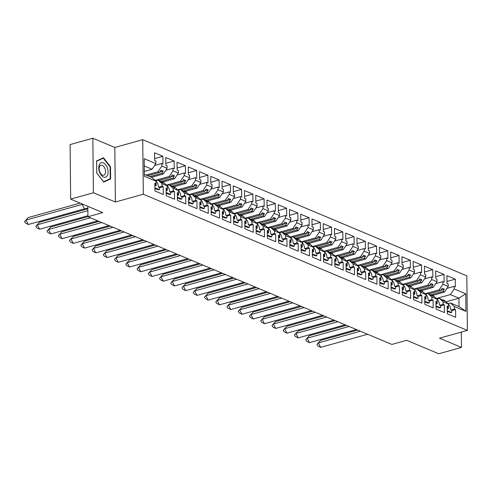 <?xml version="1.0" encoding="UTF-8"?>
<svg xmlns="http://www.w3.org/2000/svg" width="492" height="492" viewBox="0 0 492 492"><rect width="100%" height="100%" fill="white"/><g stroke="black" fill="none" stroke-linecap="round" stroke-linejoin="round"><path stroke-width="0.74" d="M115.399 202.021L114.827 147.465L92.84 138.227L93.412 192.784L115.399 202.021L143.313 194.229L467.4 330.396L439.485 338.188L461.471 347.426L461.312 332.1M461.471 347.426L438.735 353.773L406.656 340.298L391.835 344.431L87.933 216.738L87.822 206.333M93.412 192.784L70.676 199.125L70.104 144.574L92.84 138.227M114.827 147.465L142.742 139.673L466.828 275.846L467.4 330.396M151.388 177.317L163.35 173.977L161.763 173.313L149.802 176.646M160.958 181.96L161.85 181.714L163.436 182.378L167.305 185.896L167.329 188.461L166.105 187.944L166.185 195.693L174.549 199.205L174.469 191.456L173.239 190.945L173.215 188.381L169.346 184.863L174.617 187.821L173.098 186.437L174.678 187.101L178.547 190.619L178.578 193.184L177.348 192.667L177.434 200.416L185.792 203.928L185.712 196.185L184.488 195.668L184.457 193.104L180.595 189.586L185.859 192.544L184.34 191.16L185.927 191.825L189.795 195.342L189.82 197.907L188.596 197.39L188.676 205.139L197.04 208.651L196.954 200.908L195.73 200.392L195.705 197.827L191.837 194.309L193.424 194.98L194.943 196.357L197.107 197.267L195.582 195.884L197.169 196.554L201.037 200.072L201.068 202.63L199.838 202.12L199.918 209.863L208.282 213.38L208.202 205.631L206.978 205.115L206.947 202.55L203.079 199.039L204.666 199.703L206.185 201.087L208.35 201.991L206.831 200.613L208.417 201.277L212.286 204.795L212.31 207.36L211.086 206.843L211.166 214.592L219.53 218.104L219.444 210.355L218.22 209.844L218.196 207.28L214.327 203.762L219.592 206.72L218.073 205.336L219.66 206L223.528 209.518L223.553 212.083L222.329 211.566L222.409 219.315L230.773 222.827L230.693 215.084L229.469 214.567L229.438 212.003L225.57 208.485L227.156 209.149L228.675 210.533L230.84 211.443L229.321 210.059L230.908 210.73L234.776 214.241L234.801 216.806L233.577 216.296L233.657 224.038L242.015 227.55L241.935 219.807L240.711 219.291L240.686 216.726L236.818 213.208L242.082 216.166L240.563 214.783L242.15 215.453L246.018 218.971L246.043 221.535L244.819 221.019L244.899 228.762L253.263 232.279L253.183 224.53L251.953 224.014L251.929 221.449L248.06 217.938L249.647 218.602L251.166 219.986L253.331 220.89L251.812 219.512L253.398 220.176L257.261 223.694L257.291 226.258L256.068 225.742L256.147 233.491L264.505 237.003L264.425 229.254L263.202 228.743L263.177 226.179L259.309 222.661L264.573 225.619L263.054 224.235L264.641 224.899L268.509 228.417L268.534 230.982L267.31 230.465L267.39 238.214L275.754 241.726L275.674 233.983L274.444 233.466L274.419 230.902L270.551 227.384L272.137 228.054L273.657 229.432L275.821 230.342L274.302 228.958L275.889 229.629L279.751 233.14L279.782 235.705L278.552 235.194L278.638 242.937L286.996 246.449L286.916 238.706L285.692 238.19L285.661 235.625L281.799 232.107L287.064 235.065L285.545 233.688L287.131 234.352L291 237.87L291.024 240.434L289.8 239.918L289.88 247.66L298.244 251.178L298.164 243.429L296.934 242.913L296.91 240.348L293.041 236.837L294.628 237.501L296.147 238.884L298.312 239.788L296.793 238.411L298.373 239.075L302.242 242.593L302.272 245.157L301.043 244.641L301.129 252.39L309.486 255.901L309.406 248.153L308.183 247.642L308.152 245.077L304.29 241.56L309.554 244.518L308.035 243.134L309.622 243.798L313.49 247.316L313.515 249.881L312.291 249.364L312.371 257.113L320.735 260.625L320.649 252.882L319.425 252.365L319.4 249.801L315.532 246.283L317.119 246.953L318.638 248.331L320.802 249.241L319.283 247.857L320.864 248.528L324.732 252.039L324.763 254.604L323.533 254.093L323.613 261.836L331.977 265.354L331.897 257.605L330.673 257.088L330.642 254.524L326.774 251.006L328.361 251.676L329.88 253.054L332.045 253.964L330.526 252.587L332.112 253.251L335.981 256.769L336.005 259.333L334.781 258.817L334.861 266.566L343.225 270.077L343.139 262.328L341.915 261.812L341.891 259.253L338.022 255.735L339.609 256.4L341.128 257.783L343.287 258.687L341.768 257.31L343.354 257.974L347.223 261.492L347.247 264.056L346.024 263.54L346.104 271.289L354.468 274.8L354.388 267.051L353.164 266.541L353.133 263.976L349.265 260.459L354.535 263.417L353.016 262.033L354.603 262.697L358.471 266.215L358.496 268.78L357.272 268.263L357.352 276.012L365.71 279.524L365.63 271.781L364.406 271.264L364.381 268.7L360.513 265.182L365.777 268.14L364.258 266.756L365.845 267.427L369.713 270.938L369.738 273.503L368.514 272.992L368.594 280.735L376.958 284.253L376.878 276.504L375.648 275.987L375.624 273.423L371.755 269.911L373.342 270.575L374.861 271.959L377.026 272.863L375.507 271.486L377.093 272.15L380.956 275.668L380.986 278.232L379.762 277.716L379.842 285.465L388.2 288.976L388.12 281.227L386.897 280.717L386.872 278.152L383.004 274.634L388.268 277.593L386.749 276.209L388.336 276.873L392.204 280.391L392.229 282.955L391.005 282.439L391.085 290.188L399.449 293.699L399.369 285.95L398.139 285.44L398.114 282.875L394.246 279.358L399.516 282.316L397.997 280.932L399.584 281.596L403.446 285.114L403.477 287.679L402.247 287.162L402.333 294.911L410.691 298.423L410.611 290.68L409.387 290.163L409.356 287.599L405.494 284.081L410.758 287.039L409.239 285.655L410.826 286.326L414.694 289.843L414.719 292.402L413.495 291.891L413.575 299.634L421.939 303.152L421.859 295.403L420.629 294.886L420.605 292.322L416.736 288.81L418.323 289.474L419.842 290.858L422.007 291.762L420.488 290.385L422.068 291.049L425.937 294.567L425.967 297.131L424.737 296.615L424.824 304.363L433.181 307.875L433.101 300.126L431.878 299.616L431.847 297.051L427.985 293.533L433.249 296.492L431.73 295.108L433.317 295.772L437.185 299.29L431.847 297.051M162.631 182.04L174.592 178.701L173.006 178.036L160.484 181.53M172.206 186.683L173.098 186.437M173.879 186.763L185.841 183.424L184.254 182.76L171.733 186.253M183.448 191.413L184.34 191.16M185.121 191.493L197.083 188.153L195.496 187.483L182.975 190.982M194.697 196.136L195.582 195.884M196.37 196.216L208.325 192.876L206.745 192.212L194.223 195.705M205.939 200.859L206.831 200.613M207.612 200.939L219.573 197.6L217.987 196.935L205.465 200.428M217.187 205.582L218.073 205.336M218.854 205.662L230.816 202.323L229.235 201.658L216.714 205.152M228.429 210.312L229.321 210.059M230.102 210.392L242.064 207.052L240.477 206.382L227.956 209.881M239.678 215.035L240.563 214.783M241.344 215.115L253.306 211.775L251.72 211.111L239.204 214.604M250.92 219.758L251.812 219.512M252.593 219.838L264.555 216.498L262.968 215.834L250.446 219.327M262.162 224.481L263.054 224.235M263.835 224.561L275.797 221.228L274.21 220.557L261.695 224.051M273.411 229.21L274.302 228.958M275.083 229.29L287.045 225.951L285.458 225.281L272.937 228.78M284.653 233.934L285.545 233.688M286.326 234.014L298.287 230.674L296.701 230.01L284.179 233.503M295.901 238.657L296.793 238.411M297.574 238.737L309.536 235.397L307.949 234.733L295.428 238.226M307.143 243.38L308.035 243.134M308.816 243.46L320.778 240.127L319.191 239.456L306.67 242.95M318.392 248.109L319.283 247.857M320.064 248.189L332.026 244.85L330.439 244.18L317.918 247.679M329.634 252.833L330.526 252.587M331.307 252.913L343.268 249.573L341.682 248.909L329.16 252.402M340.882 257.556L341.768 257.31M342.549 257.636L354.511 254.296L352.93 253.632L340.409 257.125M352.124 262.279L353.016 262.033M353.797 262.359L365.759 259.026L364.172 258.355L351.651 261.849M363.373 267.008L364.258 266.756M365.039 267.088L377.001 263.749L375.414 263.085L362.899 266.578M374.615 271.732L375.507 271.486M376.288 271.812L388.249 268.472L386.663 267.808L374.141 271.301M385.863 276.455L386.749 276.209M387.53 276.535L399.492 273.195L397.905 272.531L385.39 276.024M397.106 281.184L397.997 280.932M398.778 281.264L410.74 277.925L409.153 277.254L396.632 280.754M408.348 285.907L409.239 285.655M410.021 285.987L421.982 282.648L420.396 281.984L407.874 285.477M419.596 290.631L420.488 290.385M421.269 290.71L433.231 287.371L431.644 286.707L419.123 290.2M430.838 295.354L431.73 295.108M432.511 295.434L444.473 292.094L442.886 291.43L430.365 294.923M442.087 300.083L442.978 299.831L444.559 300.501L448.427 304.013L448.458 306.577L447.228 306.067L447.314 313.81L455.672 317.322L455.592 309.579L454.368 309.062L454.337 306.498L450.475 302.98L459.048 306.584L458.962 298.183L450.383 294.579L436.324 298.509M143.313 194.229L142.742 139.673M425.937 294.567L420.605 292.322M414.694 289.843L409.356 287.599M403.446 285.114L398.114 282.875M392.204 280.391L386.872 278.152M380.956 275.668L375.624 273.423M369.713 270.938L364.381 268.7M358.471 266.215L353.133 263.976M347.223 261.492L341.891 259.253M335.981 256.769L330.642 254.524M324.732 252.039L319.4 249.801M313.49 247.316L308.152 245.077M302.242 242.593L296.91 240.348M291 237.87L285.661 235.625M279.751 233.14L274.419 230.902M268.509 228.417L263.177 226.179M257.261 223.694L251.929 221.449M246.018 218.971L240.686 216.726M234.776 214.241L229.438 212.003M223.528 209.518L218.196 207.28M212.286 204.795L206.947 202.55M201.037 200.072L195.705 197.827M189.795 195.342L184.457 193.104M178.547 190.619L173.215 188.381M167.305 185.896L161.966 183.651L158.104 180.14L159.685 180.804L161.21 182.188L163.369 183.092L161.85 181.714M144.359 174.365L152.194 177.655L156.056 181.173L156.087 183.731L154.857 183.221L154.943 190.964L163.301 194.481L163.221 186.732L161.997 186.216L161.966 183.651M156.056 181.173L144.384 176.265L144.199 158.695L155.872 163.602L152.102 169.254L144.273 165.964M147.637 175.742L159.599 172.403L158.012 171.733L161.788 166.087L161.757 163.522L162.981 164.039L162.901 156.29L154.543 152.778L154.623 160.527L155.847 161.038L155.872 163.602M161.788 166.087L167.12 168.325L163.35 173.977M158.885 180.466L170.847 177.126L169.26 176.462L173.03 170.81L173.006 168.246L174.23 168.762L174.15 161.013L165.786 157.502L165.865 165.25L167.089 165.767L167.12 168.325M173.03 170.81L178.362 173.055L174.592 178.701M170.127 185.189L182.089 181.849L180.502 181.185L184.272 175.539L184.248 172.975L185.472 173.485L185.392 165.743L177.034 162.225L177.114 169.974L178.338 170.49L178.362 173.055M184.272 175.539L189.611 177.778L185.841 183.424M181.376 189.912L193.338 186.579L191.751 185.908L195.521 180.263L195.496 177.698L196.72 178.215L196.64 170.466L188.276 166.954L188.356 174.697L189.58 175.213L189.611 177.778M195.521 180.263L200.853 182.501L197.083 188.153M192.618 194.641L204.58 191.302L202.993 190.638L206.763 184.986L206.738 182.421L207.962 182.938L207.882 175.189L199.518 171.677L199.604 179.426L200.828 179.937L200.853 182.501M206.763 184.986L212.101 187.224L208.325 192.876M203.866 199.365L215.822 196.025L214.241 195.361L218.011 189.709L217.981 187.144L219.211 187.661L219.125 179.912L210.767 176.4L210.847 184.149L212.07 184.666L212.101 187.224M218.011 189.709L223.343 191.954L219.573 197.6M215.109 204.088L227.07 200.748L225.484 200.084L229.254 194.438L229.229 191.874L230.453 192.384L230.373 184.641L222.009 181.124L222.095 188.873L223.319 189.389L223.343 191.954M229.254 194.438L234.592 196.677L230.816 202.323M226.351 208.811L238.312 205.478L236.732 204.807L240.502 199.162L240.471 196.597L241.701 197.114L241.615 189.365L233.257 185.853L233.337 193.596L234.561 194.112L234.592 196.677M240.502 199.162L245.834 201.4L242.064 207.052M237.599 213.54L249.561 210.201L247.974 209.537L251.744 203.885L251.72 201.32L252.943 201.837L252.863 194.088L244.499 190.576L244.579 198.325L245.809 198.836L245.834 201.4M251.744 203.885L257.082 206.13L253.306 211.775M248.841 218.263L260.803 214.924L259.216 214.26L262.992 208.608L262.962 206.043L264.192 206.56L264.106 198.817L255.748 195.299L255.828 203.048L257.052 203.565L257.082 206.13M262.992 208.608L268.325 210.853L264.555 216.498M260.09 222.987L272.051 219.647L270.465 218.983L274.235 213.337L274.21 210.773L275.434 211.283L275.354 203.54L266.99 200.029L267.07 207.772L268.3 208.288L268.325 210.853M274.235 213.337L279.567 215.576L275.797 221.228M271.332 227.716L283.294 224.377L281.707 223.706L285.483 218.061L285.452 215.496L286.676 216.013L286.596 208.264L278.238 204.752L278.318 212.495L279.542 213.011L279.567 215.576M285.483 218.061L290.815 220.299L287.045 225.951M282.58 232.439L294.542 229.1L292.955 228.436L296.725 222.784L296.701 220.219L297.924 220.736L297.844 212.987L289.481 209.475L289.56 217.224L290.79 217.735L290.815 220.299M296.725 222.784L302.057 225.028L298.287 230.674M293.822 237.162L305.784 233.823L304.197 233.159L307.967 227.507L307.943 224.942L309.167 225.459L309.087 217.716L300.729 214.198L300.809 221.947L302.033 222.464L302.057 225.028M307.967 227.507L313.306 229.752L309.536 235.397M305.071 241.886L317.032 238.546L315.446 237.882L319.216 232.236L319.191 229.672L320.415 230.182L320.335 222.439L311.971 218.928L312.051 226.671L313.275 227.187L313.306 229.752M319.216 232.236L324.548 234.475L320.778 240.127M316.313 246.615L328.275 243.276L326.688 242.605L330.458 236.959L330.433 234.395L331.657 234.912L331.577 227.163L323.213 223.651L323.299 231.394L324.523 231.91L324.548 234.475M330.458 236.959L335.796 239.198L332.026 244.85M327.561 251.338L339.517 247.999L337.936 247.335L341.706 241.683L341.676 239.118L342.906 239.635L342.826 231.886L334.462 228.374L334.542 236.123L335.765 236.634L335.796 239.198M341.706 241.683L347.038 243.927L343.268 249.573M338.803 256.061L350.765 252.722L349.179 252.058L352.948 246.406L352.924 243.847L354.148 244.358L354.068 236.615L345.704 233.097L345.79 240.846L347.014 241.363L347.038 243.927M352.948 246.406L358.287 248.651L354.511 254.296M350.046 260.785L362.007 257.451L360.427 256.781L364.197 251.135L364.166 248.571L365.396 249.087L365.31 241.338L356.952 237.827L357.032 245.57L358.256 246.086L358.287 248.651M364.197 251.135L369.529 253.374L365.759 259.026M361.294 265.514L373.256 262.175L371.669 261.504L375.439 255.858L375.414 253.294L376.638 253.81L376.558 246.062L368.194 242.55L368.274 250.299L369.504 250.809L369.529 253.374M375.439 255.858L380.777 258.097L377.001 263.749M372.536 270.237L384.498 266.898L382.911 266.233L386.687 260.582L386.657 258.017L387.887 258.534L387.801 250.785L379.443 247.273L379.523 255.022L380.747 255.539L380.777 258.097M386.687 260.582L392.019 262.826L388.249 268.472M383.785 274.96L395.746 271.621L394.16 270.957L397.93 265.311L397.905 262.746L399.129 263.257L399.049 255.514L390.685 251.996L390.765 259.745L391.995 260.262L392.019 262.826M397.93 265.311L403.262 267.55L399.492 273.195M395.027 279.684L406.989 276.35L405.402 275.68L409.178 270.034L409.147 267.47L410.371 267.986L410.291 260.237L401.933 256.726L402.013 264.468L403.237 264.985L403.262 267.55M409.178 270.034L414.51 272.273L410.74 277.925M406.275 284.413L418.237 281.073L416.65 280.403L420.42 274.757L420.396 272.193L421.619 272.709L421.539 264.96L413.175 261.449L413.255 269.198L414.485 269.708L414.51 272.273M420.42 274.757L425.752 276.996L421.982 282.648M417.517 289.136L429.479 285.797L427.892 285.132L431.668 279.481L431.638 276.916L432.862 277.433L432.782 269.684L424.424 266.172L424.504 273.921L425.728 274.438L425.752 276.996M431.668 279.481L437.001 281.725L433.231 287.371M428.766 293.859L440.727 290.52L439.141 289.856L442.911 284.21L442.886 281.645L444.11 282.156L444.03 274.413L435.666 270.895L435.746 278.644L436.97 279.161L437.001 281.725M442.911 284.21L448.243 286.449L444.473 292.094M450.383 294.579L454.153 288.933L454.128 286.369L455.352 286.885L455.272 279.136L446.908 275.625L446.994 283.367L448.218 283.884L448.243 286.449M454.153 288.933L465.758 293.81L465.942 311.375L454.337 306.498M448.427 304.013L443.095 301.774L439.227 298.257L444.497 301.215L442.978 299.831M437.185 299.29L437.21 301.854L435.986 301.338L436.066 309.087L444.43 312.598L444.344 304.856L443.12 304.339L443.095 301.774M158.012 171.733L146.05 175.072M155.669 180.816L158.104 180.14M161.763 173.313L163.246 171.093L161.081 170.183L159.599 172.403M169.26 176.462L155.195 180.386M166.911 185.539L169.346 184.863M173.006 178.036L174.488 175.816L172.329 174.906L170.847 177.126M180.502 181.185L166.444 185.109M178.159 190.263L180.595 189.586M184.254 182.76L185.736 180.539L183.571 179.635L182.089 181.849M191.751 185.908L177.686 189.832M189.402 194.992L191.837 194.309M195.496 187.483L196.978 185.269L194.814 184.359L193.338 186.579M202.993 190.638L188.928 194.561M200.65 199.715L203.079 199.039M206.745 192.212L208.227 189.992L206.062 189.082L204.58 191.302M214.241 195.361L200.176 199.285M211.892 204.438L214.327 203.762M217.987 196.935L219.469 194.715L217.304 193.805L215.822 196.025M225.484 200.084L211.419 204.008M223.14 209.168L225.57 208.485M229.235 201.658L230.711 199.438L228.552 198.534L227.07 200.748M236.732 204.807L222.667 208.737M234.383 213.891L236.818 213.208M240.477 206.382L241.959 204.168L239.795 203.257L238.312 205.478M247.974 209.537L233.909 213.46M245.631 218.614L248.06 217.938M251.72 211.111L253.202 208.891L251.043 207.981L249.561 210.201M259.216 214.26L245.157 218.184M256.873 223.337L259.309 222.661M262.968 215.834L264.45 213.614L262.285 212.704L260.803 214.924M270.465 218.983L256.4 222.907M268.122 228.067L270.551 227.384M274.21 220.557L275.692 218.337L273.534 217.433L272.051 219.647M281.707 223.706L267.648 227.636M279.364 232.79L281.799 232.107M285.458 225.281L286.941 223.067L284.776 222.156L283.294 224.377M292.955 228.436L278.89 232.359M290.612 237.513L293.041 236.837M296.701 230.01L298.183 227.79L296.024 226.88L294.542 229.1M304.197 233.159L290.139 237.083M301.854 242.236L304.29 241.56M307.949 234.733L309.431 232.513L307.266 231.603L305.784 233.823M315.446 237.882L301.381 241.806M313.096 246.966L315.532 246.283M319.191 239.456L320.673 237.236L318.508 236.332L317.032 238.546M326.688 242.605L312.623 246.535M324.345 251.689L326.774 251.006M330.439 244.18L331.922 241.966L329.757 241.055L328.275 243.276M337.936 247.335L323.871 251.258M335.587 256.412L338.022 255.735M341.682 248.909L343.164 246.689L340.999 245.779L339.517 247.999M349.179 252.058L335.113 255.981M346.835 261.135L349.265 260.459M352.93 253.632L354.406 251.412L352.247 250.502L350.765 252.722M360.427 256.781L346.362 260.705M358.078 265.865L360.513 265.182M364.172 258.355L365.654 256.135L363.49 255.231L362.007 257.451M371.669 261.504L357.604 265.434M369.326 270.588L371.755 269.911M375.414 263.085L376.897 260.865L374.738 259.954L373.256 262.175M382.911 266.233L368.852 270.157M380.568 275.311L383.004 274.634M386.663 267.808L388.145 265.588L385.98 264.678L384.498 266.898M394.16 270.957L380.095 274.88M391.817 280.034L394.246 279.358M397.905 272.531L399.387 270.311L397.228 269.401L395.746 271.621M405.402 275.68L391.343 279.604M403.059 284.763L405.494 284.081M409.153 277.254L410.636 275.04L408.471 274.13L406.989 276.35M416.65 280.403L402.585 284.333M414.307 289.487L416.736 288.81M420.396 281.984L421.878 279.763L419.719 278.853L418.237 281.073M427.892 285.132L413.833 289.056M425.549 294.21L427.985 293.533M431.644 286.707L433.126 284.487L430.961 283.577L429.479 285.797M439.141 289.856L425.076 293.779M436.791 298.939L439.227 298.257M442.886 291.43L444.368 289.21L442.21 288.306L440.727 290.52M445.998 301.805L458.962 298.183L465.758 293.81M448.04 303.662L450.475 302.98M465.942 311.375L459.048 306.584M87.933 216.738L102.754 212.605L70.676 199.125M144.328 171.419L152.102 169.254M446.97 281.455L455.272 279.136M447.24 306.916L448.458 306.577M446.964 288.367L454.128 286.369M451.09 309.978L454.368 309.062M447.289 311.897L448.169 311.651M451.816 310.63L455.592 309.579M435.728 276.725L444.03 274.413M424.485 272.002L432.782 269.684M413.237 267.279L421.539 264.96M401.995 262.556L410.291 260.237M390.746 257.826L399.049 255.514M379.504 253.103L387.801 250.785M368.256 248.38L376.558 246.062M357.014 243.657L365.31 241.338M345.765 238.928L354.068 236.615M334.523 234.204L342.826 231.886M323.275 229.481L331.577 227.163M312.033 224.758L320.335 222.439M300.784 220.029L309.087 217.716M289.542 215.305L297.844 212.987M278.3 210.582L286.596 208.264M267.051 205.859L275.354 203.54M255.809 201.13L264.106 198.817M244.561 196.406L252.863 194.088M233.319 191.683L241.615 189.365M222.07 186.954L230.373 184.641M210.828 182.231L219.125 179.912M199.58 177.507L207.882 175.189M188.338 172.784L196.64 170.466M177.089 168.055L185.392 165.743M165.847 163.332L174.15 161.013M154.605 158.608L162.901 156.29M435.992 302.193L437.21 301.854M435.715 283.644L442.886 281.645M439.842 305.255L443.12 304.339M436.047 307.168L436.921 306.922M440.574 305.907L444.344 304.856M154.869 184.076L156.087 183.731M154.593 165.521L161.757 163.522M158.719 187.132L161.997 186.216M154.918 189.051L155.798 188.805M159.445 187.784L163.221 186.732M166.112 188.799L167.329 188.461M165.835 170.25L173.006 168.246M169.961 191.855L173.239 190.945M166.167 193.774L167.04 193.528M170.693 192.513L174.469 191.456M177.36 193.522L178.578 193.184M177.083 174.974L184.248 172.975M181.21 196.585L184.488 195.668M177.409 198.497L178.288 198.251M181.935 197.237L185.712 196.185M188.602 198.245L189.82 197.907M188.325 179.697L195.496 177.698M192.452 201.308L195.73 200.392M188.657 203.221L189.531 202.981M193.184 201.96L196.954 200.908M199.85 202.975L201.068 202.63M199.574 184.42L206.738 182.421M203.7 206.031L206.978 205.115M199.9 207.95L200.779 207.704M204.426 206.683L208.202 205.631M211.093 207.698L212.31 207.36M210.816 189.149L217.981 187.144M214.942 210.754L218.22 209.844M211.148 212.673L212.021 212.427M215.674 211.412L219.444 210.355M222.341 212.421L223.553 212.083M222.064 193.873L229.229 191.874M226.185 215.484L229.469 214.567M222.39 217.396L223.27 217.15M226.917 216.136L230.693 215.084M233.583 217.144L234.801 216.806M233.306 198.596L240.471 196.597M237.433 220.207L240.711 219.291M233.638 222.126L234.512 221.88M238.165 220.859L241.935 219.807M244.832 221.874L246.043 221.535M244.555 203.319L251.72 201.32M248.675 224.93L251.953 224.014M244.881 226.849L245.76 226.603M249.407 225.582L253.183 224.53M256.074 226.597L257.291 226.258M255.797 208.048L262.962 206.043M259.924 229.653L263.202 228.743M256.123 231.572L257.002 231.326M260.649 230.311L264.425 229.254M267.316 231.32L268.534 230.982M267.045 212.772L274.21 210.773M271.166 234.383L274.444 233.466M267.371 236.295L268.251 236.049M271.898 235.035L275.674 233.983M278.564 236.049L279.782 235.705M278.288 217.495L285.452 215.496M282.414 239.106L285.692 238.19M278.613 241.025L279.493 240.779M283.14 239.758L286.916 238.706M289.806 240.773L291.024 240.434M289.536 222.218L296.701 220.219M293.656 243.829L296.934 242.913M289.862 245.748L290.741 245.502M294.388 244.481L298.164 243.429M301.055 245.496L302.272 245.157M300.778 226.947L307.943 224.942M304.905 248.552L308.183 247.642M301.104 250.471L301.983 250.225M305.63 249.21L309.406 248.153M312.297 250.219L313.515 249.881M312.02 231.67L319.191 229.672M316.147 253.282L319.425 252.365M312.352 255.194L313.226 254.954M316.879 253.933L320.649 252.882M323.545 254.948L324.763 254.604M323.269 236.394L330.433 234.395M327.395 258.005L330.673 257.088M323.595 259.924L324.474 259.678M328.121 258.657L331.897 257.605M334.788 259.671L336.005 259.333M334.511 241.117L341.676 239.118M338.637 262.728L341.915 261.812M334.843 264.647L335.716 264.401M339.369 263.38L343.139 262.328M346.036 264.395L347.247 264.056M345.759 245.846L352.924 243.847M349.886 267.451L353.164 266.541M346.085 269.37L346.965 269.124M350.612 268.109L354.388 267.051M357.278 269.118L358.496 268.78M357.001 250.569L364.166 248.571M361.128 272.181L364.406 271.264M357.333 274.093L358.207 273.853M361.86 272.832L365.63 271.781M368.526 273.847L369.738 273.503M368.25 255.293L375.414 253.294M372.37 276.904L375.648 275.987M368.576 278.823L369.455 278.577M373.102 277.556L376.878 276.504M379.769 278.57L380.986 278.232M379.492 260.022L386.657 258.017M383.619 281.627L386.897 280.717M379.824 283.546L380.697 283.3M384.344 282.285L388.12 281.227M391.011 283.294L392.229 282.955M390.74 264.745L397.905 262.746M394.861 286.356L398.139 285.44M391.066 288.269L391.946 288.023M395.593 287.008L399.369 285.95M402.259 288.017L403.477 287.679M401.982 269.468L409.147 267.47M406.109 291.079L409.387 290.163M402.308 292.992L403.188 292.752M406.835 291.731L410.611 290.68M413.501 292.746L414.719 292.402M413.231 274.192L420.396 272.193M417.351 295.803L420.629 294.886M413.557 297.721L414.436 297.476M418.083 296.455L421.859 295.403M424.75 297.469L425.967 297.131M424.473 278.921L431.638 276.916M428.6 300.526L431.878 299.616M424.799 302.445L425.678 302.199M429.325 301.184L433.101 300.126M440.967 290.163L444.368 289.21M429.719 285.434L433.126 284.487M418.477 280.711L421.878 279.763M407.228 275.987L410.636 275.04M395.986 271.264L399.387 270.311M384.738 266.535L388.145 265.588M373.496 261.812L376.897 260.865M362.253 257.088L365.654 256.135M351.005 252.365L354.406 251.412M339.763 247.636L343.164 246.689M328.515 242.913L331.922 241.966M317.272 238.19L320.673 237.236M306.024 233.466L309.431 232.513M294.782 228.737L298.183 227.79M283.533 224.014L286.941 223.067M272.291 219.291L275.692 218.337M261.043 214.567L264.45 213.614M249.801 209.838L253.202 208.891M238.558 205.115L241.959 204.168M227.31 200.392L230.711 199.438M216.068 195.662L219.469 194.715M204.82 190.939L208.227 189.992M193.577 186.216L196.978 185.269M182.329 181.493L185.736 180.539M171.087 176.763L174.488 175.816M159.838 172.04L163.246 171.093M110.632 178.91L110.503 166.757L103.486 157.754L96.592 160.909L96.721 173.067L103.738 182.071L110.632 178.91L108.326 179.555M110.085 166.874L110.503 166.757M367.61 334.252L320.698 347.346L317.746 345.851L316.971 344.369L320.624 340.402L357.653 330.071M320.624 340.402L318.367 342.912L360.341 331.196M316.971 344.369L318.367 342.912L320.698 347.346M448.427 304.074A10.326 7.632 112.8 0 1 450.727 309.825L451.81 310.28A10.326 7.632 112.8 0 1 451.687 312.5L447.277 310.649M451.687 312.5L450.346 312.561L447.283 311.276M448.261 306.633A10.326 7.632 -67.2 0 1 448.55 308.238L448.077 308.712L447.615 307.844A10.326 7.632 -67.2 0 0 447.468 306.854M107.527 175.213A7.54 4.385 74.4 0 0 105.712 164.802A7.54 4.385 74.4 0 0 99.335 164.709A7.54 4.385 74.4 0 0 101.155 175.121A7.54 4.385 74.4 0 0 107.527 175.213M105.159 173.854A5.166 3.001 74.4 0 0 104.691 167.987A5.166 3.001 74.4 0 0 100.965 165.287A5.166 3.001 74.4 0 0 99.55 166.665A5.166 3.001 74.4 0 0 100.017 172.538A5.166 3.001 74.4 0 0 103.744 175.238A5.166 3.001 74.4 0 0 105.159 173.854M96.752 173.018L96.629 161.241L103.308 158.184L110.11 166.905L110.233 178.682L103.554 181.739L96.721 173.03M101.364 158.725L103.308 158.184M356.368 329.529L309.45 342.623L306.504 341.128L305.723 339.646L309.376 335.679L346.411 325.347M309.376 335.679L307.119 338.188L349.092 326.473M305.723 339.646L307.119 338.188L309.45 342.623M437.185 299.351A10.326 7.632 112.8 0 1 439.485 305.101L440.561 305.557A10.326 7.632 112.8 0 1 440.445 307.777L436.035 305.926M440.445 307.777L439.098 307.838L436.041 306.553M437.013 301.91A10.326 7.632 -67.2 0 1 437.308 303.509L436.834 303.982L436.373 303.115A10.326 7.632 -67.2 0 0 436.219 302.131M345.12 324.806L298.207 337.899L295.255 336.399L294.48 334.923L298.134 330.956L335.163 320.618M298.134 330.956L295.877 333.465L337.85 321.75M294.48 334.923L295.877 333.465L298.207 337.899M425.937 294.628A10.326 7.632 112.8 0 1 428.237 300.378L429.319 300.833A10.326 7.632 112.8 0 1 429.196 303.054L424.787 301.202M429.196 303.054L427.856 303.115L424.793 301.83M425.771 297.186A10.326 7.632 -67.2 0 1 426.06 298.785L425.586 299.259L425.125 298.392A10.326 7.632 -67.2 0 0 424.977 297.408M333.877 320.077L286.959 333.176L284.013 331.676L283.238 330.2L286.891 326.233L323.921 315.895M286.891 326.233L284.634 328.736L326.602 317.026M283.238 330.2L284.634 328.736L286.959 333.176M414.694 289.899A10.326 7.632 112.8 0 1 416.995 295.649L418.071 296.104A10.326 7.632 112.8 0 1 417.954 298.33L413.544 296.473M417.954 298.33L416.607 298.392L413.551 297.106M414.522 292.457A10.326 7.632 -67.2 0 1 414.817 294.062L414.344 294.536L413.883 293.669A10.326 7.632 -67.2 0 0 413.729 292.678M322.635 315.354L275.717 328.447L272.765 326.952L271.99 325.47L275.643 321.504L312.672 311.172M275.643 321.504L273.386 324.013L315.36 312.297M271.99 325.47L273.386 324.013L275.717 328.447M403.446 285.175A10.326 7.632 112.8 0 1 405.746 290.926L406.829 291.381A10.326 7.632 112.8 0 1 406.706 293.601L402.296 291.75M406.706 293.601L405.365 293.663L402.302 292.377M403.28 287.734A10.326 7.632 -67.2 0 1 403.569 289.339L403.102 289.806L402.634 288.945A10.326 7.632 -67.2 0 0 402.487 287.955M311.387 310.63L264.468 323.724L261.523 322.229L260.748 320.747L264.401 316.78L301.43 306.448M264.401 316.78L262.144 319.29L304.111 307.574M260.748 320.747L262.144 319.29L264.468 323.724M392.204 280.452A10.326 7.632 112.8 0 1 394.504 286.203L395.586 286.658A10.326 7.632 112.8 0 1 395.463 288.878L391.054 287.027M395.463 288.878L394.123 288.939L391.06 287.654M392.032 283.011A10.326 7.632 -67.2 0 1 392.327 284.61L391.853 285.083L391.392 284.216A10.326 7.632 -67.2 0 0 391.238 283.232M300.145 305.907L253.226 319.001L250.274 317.5L249.499 316.024L253.152 312.057L290.182 301.719M253.152 312.057L250.895 314.566L292.869 302.851M249.499 316.024L250.895 314.566L253.226 319.001M380.962 275.723A10.326 7.632 112.8 0 1 383.256 281.479L384.338 281.934A10.326 7.632 112.8 0 1 384.215 284.155L379.806 282.303M384.215 284.155L382.874 284.216L379.812 282.931M380.79 278.288A10.326 7.632 -67.2 0 1 381.085 279.887L380.611 280.36L380.144 279.493A10.326 7.632 -67.2 0 0 379.996 278.509M288.896 301.178L241.984 314.277L239.032 312.777L238.257 311.301L241.91 307.334L278.939 296.996M241.91 307.334L239.653 309.837L281.627 298.121M238.257 311.301L239.653 309.837L241.984 314.277M369.713 271A10.326 7.632 112.8 0 1 372.013 276.75L373.096 277.205A10.326 7.632 112.8 0 1 372.973 279.431L368.563 277.574M372.973 279.431L371.632 279.493L368.569 278.201M369.541 273.558A10.326 7.632 -67.2 0 1 369.836 275.163L369.363 275.637L368.902 274.77A10.326 7.632 -67.2 0 0 368.754 273.78M277.654 296.455L230.736 309.548L227.79 308.053L227.009 306.571L230.662 302.605L267.691 292.273M230.662 302.605L228.405 305.114L270.379 293.398M227.009 306.571L228.405 305.114L230.736 309.548M358.471 266.277A10.326 7.632 112.8 0 1 360.765 272.027L361.848 272.482A10.326 7.632 112.8 0 1 361.725 274.702L357.315 272.851M361.725 274.702L360.384 274.764L357.327 273.478M358.299 268.835A10.326 7.632 -67.2 0 1 358.594 270.44L358.121 270.907L357.653 270.047A10.326 7.632 -67.2 0 0 357.506 269.056M266.406 291.731L219.493 304.825L216.542 303.324L215.767 301.848L219.42 297.881L256.449 287.543M219.42 297.881L217.163 300.391L259.136 288.675M215.767 301.848L217.163 300.391L219.493 304.825M347.223 261.553A10.326 7.632 112.8 0 1 349.523 267.304L350.605 267.759A10.326 7.632 112.8 0 1 350.482 269.979L346.073 268.128M350.482 269.979L349.142 270.04L346.079 268.755M347.051 264.112A10.326 7.632 -67.2 0 1 347.346 265.711L346.872 266.184L346.411 265.317A10.326 7.632 -67.2 0 0 346.263 264.333M255.163 287.008L208.245 300.102L205.299 298.601L204.518 297.125L208.171 293.158L245.2 282.82M208.171 293.158L205.914 295.667L247.888 283.952M204.518 297.125L205.914 295.667L208.245 300.102M335.981 256.824A10.326 7.632 112.8 0 1 338.275 262.58L339.357 263.029A10.326 7.632 112.8 0 1 339.24 265.256L334.831 263.404M339.24 265.256L337.893 265.317L334.837 264.032M335.808 259.389A10.326 7.632 -67.2 0 1 336.104 260.988L335.63 261.461L335.163 260.594A10.326 7.632 -67.2 0 0 335.015 259.61M243.915 282.279L197.003 295.378L194.051 293.878L193.276 292.402L196.929 288.429L233.958 278.097M196.929 288.429L194.672 290.938L236.646 279.222M193.276 292.402L194.672 290.938L197.003 295.378M324.732 252.101A10.326 7.632 112.8 0 1 327.032 257.851L328.115 258.306A10.326 7.632 112.8 0 1 327.992 260.532L323.582 258.675M327.992 260.532L326.651 260.594L323.588 259.302M324.56 254.659A10.326 7.632 -67.2 0 1 324.855 256.264L324.382 256.738L323.921 255.871A10.326 7.632 -67.2 0 0 323.773 254.881M232.673 277.556L185.755 290.649L182.809 289.155L182.028 287.672L185.681 283.706L222.716 273.374M185.681 283.706L183.424 286.215L225.398 274.499M182.028 287.672L183.424 286.215L185.755 290.649M313.49 247.378A10.326 7.632 112.8 0 1 315.79 253.128L316.866 253.583A10.326 7.632 112.8 0 1 316.75 255.803L312.34 253.952M316.75 255.803L315.403 255.865L312.346 254.579M313.318 249.936A10.326 7.632 -67.2 0 1 313.613 251.541L313.14 252.009L312.672 251.148A10.326 7.632 -67.2 0 0 312.525 250.157M221.425 272.832L174.512 285.926L171.56 284.425L170.785 282.949L174.439 278.982L211.468 268.644M174.439 278.982L172.182 281.492L214.155 269.776M170.785 282.949L172.182 281.492L174.512 285.926M302.242 242.654A10.326 7.632 112.8 0 1 304.542 248.405L305.624 248.86A10.326 7.632 112.8 0 1 305.501 251.08L301.092 249.229M305.501 251.08L304.161 251.141L301.098 249.856M302.076 245.213A10.326 7.632 -67.2 0 1 302.365 246.812L301.891 247.285L301.43 246.418A10.326 7.632 -67.2 0 0 301.282 245.434M210.182 268.109L163.264 281.203L160.318 279.702L159.537 278.226L163.196 274.259L200.226 263.921M163.196 274.259L160.933 276.768L202.907 265.053M159.537 278.226L160.933 276.768L163.264 281.203M291 237.925A10.326 7.632 112.8 0 1 293.3 243.681L294.376 244.13A10.326 7.632 112.8 0 1 294.259 246.357L289.849 244.506M294.259 246.357L292.912 246.418L289.856 245.133M290.827 240.49A10.326 7.632 -67.2 0 1 291.123 242.089L290.649 242.562L290.188 241.695A10.326 7.632 -67.2 0 0 290.034 240.705M198.94 263.38L152.022 276.473L149.07 274.979L148.295 273.497L151.948 269.53L188.977 259.198M151.948 269.53L149.691 272.039L191.665 260.323M148.295 273.497L149.691 272.039L152.022 276.473M279.751 233.202A10.326 7.632 112.8 0 1 282.051 238.952L283.134 239.407A10.326 7.632 112.8 0 1 283.011 241.633L278.601 239.776M283.011 241.633L281.67 241.689L278.607 240.403M279.585 235.76A10.326 7.632 -67.2 0 1 279.874 237.365L279.407 237.839L278.939 236.972A10.326 7.632 -67.2 0 0 278.792 235.982M187.692 258.657L140.774 271.75L137.828 270.256L137.053 268.773L140.706 264.807L177.735 254.475M140.706 264.807L138.449 267.316L180.416 255.6M137.053 268.773L138.449 267.316L140.774 271.75M268.509 228.479A10.326 7.632 112.8 0 1 270.809 234.229L271.892 234.684A10.326 7.632 112.8 0 1 271.768 236.904L267.359 235.053M271.768 236.904L270.428 236.966L267.365 235.68M268.337 231.037A10.326 7.632 -67.2 0 1 268.632 232.642L268.158 233.11L267.697 232.249A10.326 7.632 -67.2 0 0 267.543 231.258M176.45 253.933L129.531 267.027L126.579 265.526L125.804 264.05L129.458 260.083L166.487 249.745M129.458 260.083L127.2 262.593L169.174 250.877M125.804 264.05L127.2 262.593L129.531 267.027M257.267 223.755A10.326 7.632 112.8 0 1 259.561 229.506L260.643 229.961A10.326 7.632 112.8 0 1 260.52 232.181L256.111 230.33M260.52 232.181L259.179 232.242L256.117 230.957M257.095 226.314A10.326 7.632 -67.2 0 1 257.39 227.913L256.916 228.386L256.449 227.519A10.326 7.632 -67.2 0 0 256.301 226.535M165.201 249.204L118.289 262.304L115.337 260.803L114.562 259.327L118.215 255.36L155.244 245.022M118.215 255.36L115.958 257.863L157.932 246.154M114.562 259.327L115.958 257.863L118.289 262.304M246.018 219.026A10.326 7.632 112.8 0 1 248.319 224.782L249.401 225.231A10.326 7.632 112.8 0 1 249.278 227.458L244.868 225.607M249.278 227.458L247.937 227.519L244.875 226.234M245.846 221.584A10.326 7.632 -67.2 0 1 246.141 223.19L245.668 223.663L245.207 222.796A10.326 7.632 -67.2 0 0 245.053 221.806M153.959 244.481L107.041 257.574L104.089 256.08L103.314 254.598L106.967 250.631L143.996 240.299M106.967 250.631L104.71 253.14L146.684 241.424M103.314 254.598L104.71 253.14L107.041 257.574M234.776 214.303A10.326 7.632 112.8 0 1 237.07 220.053L238.153 220.508A10.326 7.632 112.8 0 1 238.03 222.728L233.62 220.877M238.03 222.728L236.689 222.79L233.632 221.505M234.604 216.861A10.326 7.632 -67.2 0 1 234.899 218.466L234.426 218.94L233.958 218.073A10.326 7.632 -67.2 0 0 233.811 217.083M142.711 239.758L95.799 252.851L92.847 251.357L92.072 249.875L95.725 245.908L132.754 235.576M95.725 245.908L93.468 248.417L135.441 236.701M92.072 249.875L93.468 248.417L95.799 252.851M223.528 209.58A10.326 7.632 112.8 0 1 225.828 215.33L226.91 215.785A10.326 7.632 112.8 0 1 226.787 218.005L222.378 216.154M226.787 218.005L225.447 218.067L222.384 216.781M223.356 212.138A10.326 7.632 -67.2 0 1 223.651 213.737L223.177 214.211L222.716 213.343A10.326 7.632 -67.2 0 0 222.568 212.359M131.469 235.035L84.55 248.128L81.604 246.627L80.823 245.151L84.476 241.185L121.506 230.846M84.476 241.185L82.219 243.694L124.193 231.978M80.823 245.151L82.219 243.694L84.55 248.128M212.286 204.857A10.326 7.632 112.8 0 1 214.58 210.607L215.662 211.062A10.326 7.632 112.8 0 1 215.539 213.282L211.136 211.431M215.539 213.282L214.198 213.343L211.142 212.058M212.113 207.415A10.326 7.632 -67.2 0 1 212.409 209.014L211.935 209.487L211.468 208.62A10.326 7.632 -67.2 0 0 211.32 207.636M120.22 230.305L73.308 243.405L70.356 241.904L69.581 240.428L73.234 236.461L110.263 226.123M73.234 236.461L70.977 238.964L112.951 227.255M69.581 240.428L70.977 238.964L73.308 243.405M201.037 200.127A10.326 7.632 112.8 0 1 203.337 205.877L204.42 206.333A10.326 7.632 112.8 0 1 204.297 208.559L199.887 206.702M204.297 208.559L202.956 208.62L199.893 207.335M200.865 202.686A10.326 7.632 -67.2 0 1 201.16 204.291L200.687 204.764L200.226 203.897A10.326 7.632 -67.2 0 0 200.078 202.907M108.978 225.582L62.06 238.675L59.114 237.181L58.333 235.699L61.986 231.732L99.021 221.4M61.986 231.732L59.729 234.241L101.703 222.525M58.333 235.699L59.729 234.241L62.06 238.675M189.795 195.404A10.326 7.632 112.8 0 1 192.095 201.154L193.172 201.609A10.326 7.632 112.8 0 1 193.055 203.829L188.645 201.978M193.055 203.829L191.708 203.891L188.651 202.606M189.623 197.962A10.326 7.632 -67.2 0 1 189.918 199.567L189.445 200.041L188.977 199.174A10.326 7.632 -67.2 0 0 188.83 198.184M97.73 220.859L50.817 233.952L47.865 232.458L47.091 230.976L50.744 227.009L87.933 216.628M50.744 227.009L48.487 229.518L90.46 217.802M47.091 230.976L48.487 229.518L50.817 233.952M178.547 190.681A10.326 7.632 112.8 0 1 180.847 196.431L181.929 196.886A10.326 7.632 112.8 0 1 181.806 199.106L177.397 197.255M181.806 199.106L180.466 199.168L177.403 197.882M178.381 193.239A10.326 7.632 -67.2 0 1 178.67 194.838L178.196 195.312L177.735 194.445A10.326 7.632 -67.2 0 0 177.587 193.461M87.92 215.736L39.569 229.229L36.623 227.728L35.842 226.252L39.495 222.286L87.847 208.786M39.495 222.286L37.238 224.795L87.871 210.662M35.842 226.252L37.238 224.795L39.569 229.229M167.305 185.951A10.326 7.632 112.8 0 1 169.605 191.708L170.681 192.163A10.326 7.632 112.8 0 1 170.564 194.383L166.155 192.532M170.564 194.383L169.217 194.445L166.161 193.159M167.132 188.516A10.326 7.632 -67.2 0 1 167.428 190.115L166.954 190.588L166.493 189.721A10.326 7.632 -67.2 0 0 166.339 188.737M28.253 217.562L25.996 220.065L82.176 204.389L84.507 208.823L28.327 224.506L25.375 223.005L24.6 221.529L28.253 217.562L80.104 203.085M83.253 204.408L82.176 204.389L82.459 204.075M24.6 221.529L25.996 220.065L28.327 224.506M84.507 208.823L87.84 208.159M156.056 181.228A10.326 7.632 112.8 0 1 158.356 186.978L159.439 187.434A10.326 7.632 112.8 0 1 159.316 189.66L154.906 187.803M159.316 189.66L157.975 189.721L154.912 188.43M155.89 183.787A10.326 7.632 -67.2 0 1 156.179 185.392L155.706 185.865L155.244 184.998A10.326 7.632 -67.2 0 0 155.097 184.008M448.55 308.238L447.837 308.466M437.308 303.509L436.595 303.742M426.06 298.785L425.346 299.013M414.817 294.062L414.104 294.29M403.569 289.339L402.856 289.567M392.327 284.61L391.614 284.843M381.085 279.887L380.365 280.114M369.836 275.163L369.123 275.391M358.594 270.44L357.875 270.668M347.346 265.711L346.632 265.944M336.104 260.988L335.384 261.215M324.855 256.264L324.142 256.492M313.613 251.541L312.9 251.769M302.365 246.812L301.651 247.045M291.123 242.089L290.409 242.316M279.874 237.365L279.161 237.593M268.632 232.642L267.919 232.87M257.39 227.913L256.67 228.14M246.141 223.19L245.428 223.417M234.899 218.466L234.18 218.694M223.651 213.737L222.938 213.971M212.409 209.014L211.689 209.241M201.16 204.291L200.447 204.518M189.918 199.567L189.199 199.795M178.67 194.838L177.956 195.072M167.428 190.115L166.714 190.343M156.179 185.392L155.466 185.619"/></g></svg>
